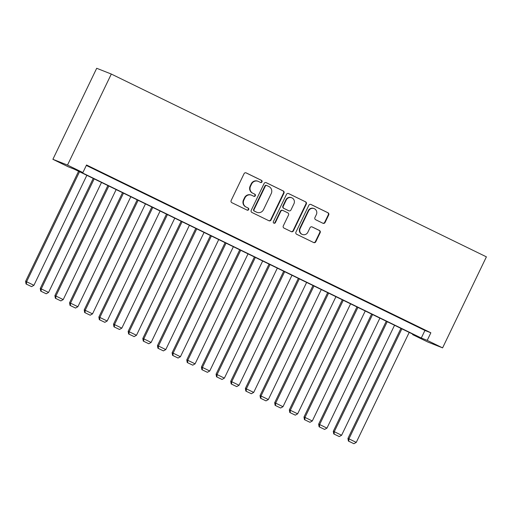 <?xml version="1.0" encoding="UTF-8"?>
<svg xmlns="http://www.w3.org/2000/svg" width="512" height="512" viewBox="0 0 512 512"><rect width="100%" height="100%" fill="white"/><g stroke="black" fill="none" stroke-linecap="round" stroke-linejoin="round"><path stroke-width="0.77" d="M261.997 181.894A1.158 1.12 111.5 0 0 261.491 180.358L246.214 172.915A1.651 1.6 111.5 0 0 244.058 173.702L231.155 200.506A1.651 1.6 111.5 0 0 231.878 202.694L247.162 210.144A1.158 1.12 111.5 0 0 248.666 209.594A1.158 1.12 111.5 0 0 248.16 208.058L246.182 207.098A5.286 5.12 111.5 0 1 243.878 200.09L244.954 197.856A5.286 5.12 111.5 0 1 251.846 195.328L253.824 196.294A1.158 1.12 111.5 0 0 255.334 195.744A1.158 1.12 111.5 0 0 254.829 194.208L252.851 193.248A5.286 5.12 111.5 0 1 250.541 186.24L251.616 184.006A5.286 5.12 111.5 0 1 258.509 181.478L260.486 182.445A1.158 1.12 111.5 0 0 261.997 181.894M260.346 182.374A1.158 1.12 111.5 0 0 261.094 180.205L245.914 172.806M247.014 210.074A1.158 1.12 111.5 0 0 247.77 207.904L246.182 207.098M253.683 196.224A1.158 1.12 111.5 0 0 254.432 194.054L252.851 193.248M322.918 223.258A1.651 1.6 111.5 0 0 325.075 222.47L328.698 214.95A1.651 1.6 111.5 0 0 327.974 212.755L311.002 204.486A1.651 1.6 111.5 0 0 308.845 205.274L295.949 232.083A1.651 1.6 111.5 0 0 296.666 234.272L313.638 242.541A1.651 1.6 111.5 0 0 315.795 241.754L320.166 232.672A1.651 1.6 111.5 0 0 319.443 230.477L312.179 226.938A1.651 1.6 111.5 0 0 310.029 227.731L307.859 232.23A4.422 4.282 111.5 0 1 302.387 234.47A4.422 4.282 111.5 0 1 300.166 228.486L308.659 210.835A4.422 4.282 111.5 0 1 314.125 208.602A4.422 4.282 111.5 0 1 316.352 214.586L314.938 217.53A1.651 1.6 111.5 0 0 315.654 219.718L322.918 223.258M86.323 165.434L424.934 330.451L430.854 332.787L427.206 340.371L442.592 347.872L486.4 256.845L111.309 74.048L96.698 68.282L52.89 159.309L68.275 166.81L74.195 169.146L418.522 336.947L412.595 334.605L427.981 342.106L442.592 347.872M430.854 332.787L86.534 164.992L82.886 172.576L67.501 165.075L111.309 74.048M283.968 193.152A1.651 1.6 111.5 0 0 283.245 190.963L266.272 182.688A1.651 1.6 111.5 0 0 264.122 183.482L251.219 210.285A1.651 1.6 111.5 0 0 251.942 212.474L268.909 220.742A1.651 1.6 111.5 0 0 271.066 219.955L283.968 193.152L283.571 192.992A1.651 1.6 111.5 0 0 282.848 190.803L265.978 182.579M288.64 193.587L305.606 201.862A1.651 1.6 111.5 0 1 306.33 204.051L293.427 230.854A1.651 1.6 111.5 0 1 291.277 231.642L284.013 228.102A1.651 1.6 111.5 0 1 283.29 225.914L288.525 215.04A1.651 1.6 111.5 0 0 287.802 212.851L282.982 210.502A1.651 1.6 111.5 0 0 280.826 211.296L275.379 222.611A1.158 1.12 111.5 0 1 273.952 223.194A1.158 1.12 111.5 0 1 273.37 221.632L286.483 194.374A1.651 1.6 111.5 0 1 288.64 193.587L288.416 193.504M99.059 171.354L89.28 166.682L99.059 171.354M113.709 178.496L103.93 173.824L113.709 178.496M128.358 185.638L118.579 180.966L128.358 185.638M143.014 192.781L133.235 188.102L143.014 192.781M157.664 199.917L147.885 195.245L157.664 199.917M172.314 207.059L162.541 202.387L172.314 207.059M186.97 214.202L177.19 209.523L186.97 214.202M201.619 221.338L191.84 216.666L201.619 221.338M216.275 228.48L206.496 223.808L216.275 228.48M230.925 235.622L221.146 230.944L230.925 235.622M245.574 242.758L235.795 238.086L245.574 242.758M260.23 249.901L250.451 245.229L260.23 249.901M274.88 257.043L265.101 252.365L274.88 257.043M289.53 264.179L279.757 259.507L289.53 264.179M304.186 271.322L294.406 266.65L304.186 271.322M318.835 278.464L309.056 273.786L318.835 278.464M333.491 285.6L323.712 280.928L333.491 285.6M348.141 292.742L338.362 288.07L348.141 292.742M362.79 299.885L353.018 295.206L362.79 299.885M377.446 307.021L367.667 302.349L377.446 307.021M392.096 314.163L382.317 309.491L392.096 314.163M406.752 321.306L396.973 316.627L406.752 321.306M411.622 323.77L421.402 328.442L411.622 323.77M412.813 334.163L412.595 334.605M82.886 172.576L76.96 170.24L421.286 338.035L427.206 340.371M67.501 165.075L52.89 159.309M424.934 330.451L421.286 338.035M258.157 181.325L257.766 181.171A5.286 5.12 111.5 0 0 251.219 183.846L251.616 184.006M252.454 193.088A5.286 5.12 111.5 0 1 250.144 186.08L251.219 183.846M251.494 195.174L251.098 195.021A5.286 5.12 111.5 0 0 244.557 197.696L244.954 197.856M245.792 206.938A5.286 5.12 111.5 0 1 243.482 199.93L244.557 197.696M268.819 220.698A1.651 1.6 111.5 0 0 270.669 219.802L283.571 192.992M266.854 185.549A1.158 1.12 111.5 0 0 265.344 186.099L254.022 209.626A1.158 1.12 111.5 0 0 254.528 211.162L256.614 212.179A5.286 5.12 111.5 0 0 263.507 209.651L271.245 193.568A5.286 5.12 111.5 0 0 268.941 186.56L266.854 185.549M266.458 185.389A1.158 1.12 111.5 0 0 264.947 185.946L265.344 186.099M256.96 212.333L256.57 212.173A5.286 5.12 111.5 0 1 256.218 212.019L254.131 211.002A1.158 1.12 111.5 0 1 253.626 209.472L264.947 185.946M288.339 193.478L305.606 201.862M291.181 231.597A1.651 1.6 111.5 0 0 293.037 230.701L305.933 203.891A1.651 1.6 111.5 0 0 305.216 201.702M282.586 210.349A1.651 1.6 111.5 0 0 280.435 211.136L274.989 222.458L275.379 222.611M273.76 223.098A1.158 1.12 111.5 0 0 274.989 222.458M293.952 203.763A4.422 4.282 111.5 0 0 291.725 197.773A4.422 4.282 111.5 0 0 286.259 200.013L283.264 206.227A1.651 1.6 111.5 0 0 283.987 208.422L288.806 210.765A1.651 1.6 111.5 0 0 290.957 209.978L293.952 203.763M291.725 197.773L291.334 197.619A4.422 4.282 111.5 0 0 285.862 199.859L286.259 200.013M288.915 210.816L288.518 210.662A1.651 1.6 111.5 0 1 288.41 210.611L283.59 208.262A1.651 1.6 111.5 0 1 282.867 206.074L285.862 199.859M314.125 208.602L313.734 208.442A4.422 4.282 111.5 0 0 308.262 210.682L308.659 210.835M302.387 234.47L301.99 234.317A4.422 4.282 111.5 0 1 299.77 228.326L308.262 210.682M313.542 242.496A1.651 1.6 111.5 0 0 315.398 241.6L319.77 232.512A1.651 1.6 111.5 0 0 319.046 230.323L311.885 226.829M322.822 223.213A1.651 1.6 111.5 0 0 324.678 222.31L328.301 214.79A1.651 1.6 111.5 0 0 327.578 212.602L310.701 204.378M78.573 171.277L25.6 281.35L26.586 281.741L79.526 171.744M86.848 175.315L33.914 285.312L31.571 286.63L26.048 283.974L31.571 286.63M26.438 284.128L26.586 281.741L33.914 285.312M26.048 283.974L25.6 281.35M93.222 178.419L40.25 288.493L41.242 288.877L94.176 178.88M101.504 182.451L48.563 292.448L46.221 293.773L40.698 291.117L46.221 293.773M41.094 291.27L41.242 288.877L48.563 292.448M40.698 291.117L40.25 288.493M107.878 185.562L54.906 295.629L55.891 296.019L108.832 186.022M116.154 189.594L63.219 299.59L60.87 300.909L55.347 298.253L60.87 300.909M55.744 298.413L55.891 296.019L63.219 299.59M55.347 298.253L54.906 295.629M122.528 192.698L69.555 302.771L70.541 303.162L123.482 193.165M130.81 196.736L77.869 306.733L75.526 308.051L70.003 305.395L75.526 308.051M70.4 305.549L70.541 303.162L77.869 306.733M70.003 305.395L69.555 302.771M137.184 199.84L84.211 309.914L85.197 310.298L138.131 200.307M145.459 203.872L92.518 313.869L90.176 315.194L84.653 312.538L90.176 315.194M85.05 312.691L85.197 310.298L92.518 313.869M84.653 312.538L84.211 309.914M151.834 206.982L98.861 317.05L99.846 317.44L152.787 207.443M160.109 211.014L107.174 321.011L104.832 322.33L99.309 319.674L104.832 322.33M99.699 319.834L99.846 317.44L107.174 321.011M99.309 319.674L98.861 317.05M166.483 214.118L113.51 324.192L114.502 324.582L167.437 214.586M174.765 218.157L121.824 328.154L119.482 329.472L113.958 326.816L119.482 329.472M114.355 326.97L114.502 324.582L121.824 328.154M113.958 326.816L113.51 324.192M181.139 221.261L128.166 331.334L129.152 331.725L182.086 221.728M189.414 225.293L136.48 335.29L134.131 336.614L128.608 333.958L134.131 336.614M129.005 334.112L129.152 331.725L136.48 335.29M128.608 333.958L128.166 331.334M195.789 228.403L142.816 338.47L143.802 338.861L196.742 228.864M204.064 232.435L151.13 342.432L148.787 343.75L143.264 341.094L148.787 343.75M143.654 341.254L143.802 338.861L151.13 342.432M143.264 341.094L142.816 338.47M210.445 235.539L157.466 345.613L158.458 346.003L211.392 236.006M218.72 239.578L165.779 349.574L163.437 350.893L157.914 348.237L163.437 350.893M158.31 348.39L158.458 346.003L165.779 349.574M157.914 348.237L157.466 345.613M225.094 242.682L172.122 352.755L173.107 353.146L226.048 243.149M233.37 246.714L180.435 356.71L178.086 358.035L172.563 355.379L178.086 358.035M172.96 355.533L173.107 353.146L180.435 356.71M172.563 355.379L172.122 352.755M239.744 249.824L186.771 359.891L187.757 360.282L240.698 250.285M248.026 253.856L195.085 363.853L192.742 365.171L187.219 362.515L192.742 365.171M187.616 362.675L187.757 360.282L195.085 363.853M187.219 362.515L186.771 359.891M254.4 256.966L201.427 367.034L202.413 367.424L255.347 257.427M262.675 260.998L209.741 370.995L207.392 372.314L201.869 369.658L207.392 372.314M202.266 369.811L202.413 367.424L209.741 370.995M201.869 369.658L201.427 367.034M269.05 264.102L216.077 374.176L217.062 374.566L270.003 264.57M277.325 268.134L224.39 378.131L222.048 379.456L216.525 376.8L222.048 379.456M216.915 376.954L217.062 374.566L224.39 378.131M216.525 376.8L216.077 374.176M283.699 271.245L230.726 381.312L231.718 381.702L284.653 271.706M291.981 275.277L239.04 385.274L236.698 386.592L231.174 383.942L236.698 386.592M231.571 384.096L231.718 381.702L239.04 385.274M231.174 383.942L230.726 381.312M298.355 278.387L245.382 388.454L246.368 388.845L299.302 278.848M306.63 282.419L253.696 392.416L251.347 393.734L245.824 391.078L251.347 393.734M246.221 391.238L246.368 388.845L253.696 392.416M245.824 391.078L245.382 388.454M313.005 285.523L260.032 395.597L261.018 395.987L313.958 285.99M321.286 289.562L268.346 399.552L266.003 400.877L260.48 398.221L266.003 400.877M260.87 398.374L261.018 395.987L268.346 399.552M260.48 398.221L260.032 395.597M327.661 292.666L274.682 402.733L275.674 403.123L328.608 293.126M335.936 296.698L282.995 406.694L280.653 408.013L275.13 405.363L280.653 408.013M275.526 405.517L275.674 403.123L282.995 406.694M275.13 405.363L274.682 402.733M342.31 299.808L289.338 409.875L290.323 410.266L343.264 300.269M350.586 303.84L297.651 413.837L295.309 415.155L289.786 412.499L295.309 415.155M290.176 412.659L290.323 410.266L297.651 413.837M289.786 412.499L289.338 409.875M356.96 306.944L303.987 417.018L304.973 417.408L357.914 307.411M365.242 310.982L312.301 420.979L309.958 422.298L304.435 419.642L309.958 422.298M304.832 419.795L304.973 417.408L312.301 420.979M304.435 419.642L303.987 417.018M371.616 314.086L318.643 424.154L319.629 424.544L372.563 314.547M379.891 318.118L326.957 428.115L324.608 429.434L319.085 426.784L324.608 429.434M319.482 426.938L319.629 424.544L326.957 428.115M319.085 426.784L318.643 424.154M386.266 321.229L333.293 431.296L334.278 431.686L387.219 321.69M394.541 325.261L341.606 435.258L339.264 436.576L333.741 433.92L339.264 436.576M334.131 434.08L334.278 431.686L341.606 435.258M333.741 433.92L333.293 431.296M400.915 328.365L347.942 438.438L348.934 438.829L401.869 328.832M409.197 332.403L356.256 442.4L353.914 443.718L348.39 441.062L353.914 443.718M348.787 441.216L348.934 438.829L356.256 442.4M348.39 441.062L347.942 438.438M261.094 180.205L261.491 180.358M247.77 207.904L248.16 208.058M254.432 194.054L254.829 194.208M250.144 186.08L250.541 186.24M243.482 199.93L243.878 200.09M270.669 219.802L271.066 219.955M282.848 190.803L283.245 190.963M253.626 209.472L254.022 209.626M254.131 211.002L254.528 211.162M256.218 212.019L256.614 212.179M305.933 203.891L306.33 204.051M293.037 230.701L293.427 230.854M280.435 211.136L280.826 211.296M282.867 206.074L283.264 206.227M283.59 208.262L283.987 208.422M288.41 210.611L288.806 210.765M299.77 228.326L300.166 228.486M319.046 230.323L319.443 230.477M319.77 232.512L320.166 232.672M315.398 241.6L315.795 241.754M327.578 212.602L327.974 212.755M328.301 214.79L328.698 214.95M324.678 222.31L325.075 222.47M266.381 185.357L266.778 185.51M282.477 210.298L282.874 210.458"/></g></svg>
